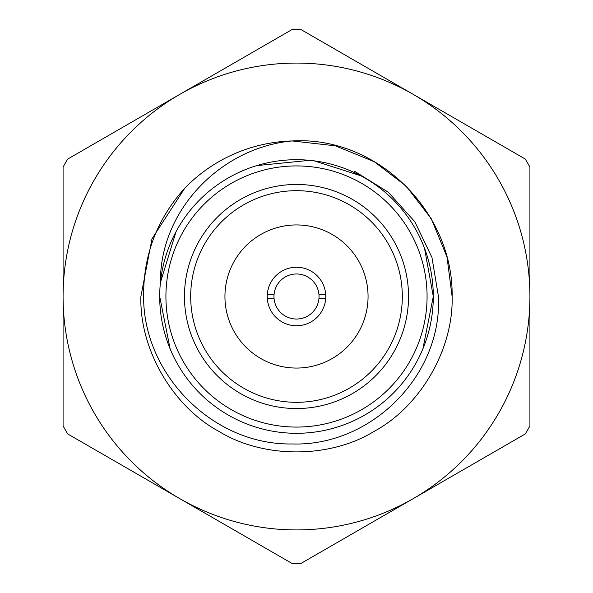 <?xml version="1.0" encoding="UTF-8"?>
<svg xmlns="http://www.w3.org/2000/svg" width="593" height="593" viewBox="0 0 593 593"><rect width="100%" height="100%" fill="white"/><g stroke="black" fill="none" stroke-linecap="round" stroke-linejoin="round"><path stroke-width="0.89" d="M325.698 294.632A29.257 29.257 0 0 1 296.5 325.757A29.257 29.257 0 0 1 267.302 294.632A29.257 29.257 0 0 1 296.5 267.243A29.257 29.257 0 0 1 325.698 294.632L318.952 294.632A22.534 22.534 0 0 0 296.5 273.966A22.534 22.534 0 0 0 274.048 294.632L267.302 294.632M368.06 296.5A71.56 71.56 0 0 0 296.5 224.94A71.56 71.56 0 0 0 224.94 296.5A71.56 71.56 0 0 0 296.5 368.06A71.56 71.56 0 0 0 368.06 296.5M402.313 296.5A105.813 105.813 0 0 0 296.5 190.687A105.813 105.813 0 0 0 190.687 296.5A105.813 105.813 0 0 0 296.5 402.313A105.813 105.813 0 0 0 402.313 296.5M408.54 296.5A112.04 112.04 0 0 0 296.5 184.46A112.04 112.04 0 0 0 184.46 296.5A112.04 112.04 0 0 0 296.5 408.54A112.04 112.04 0 0 0 408.54 296.5M422.883 348.854L433.298 296.5A136.798 136.798 0 0 1 296.5 433.298A136.798 136.798 0 0 1 159.702 296.5L170.117 348.854M176.106 231.544L160.451 282.35C159.784 210.137 221.026 147.457 292.186 140.949C377.645 135.834 453.697 212.331 452.111 296.5C453.645 348.877 420.437 406.405 374.309 431.267C329.708 458.782 263.292 458.782 218.691 431.267C172.563 406.405 139.355 348.877 140.889 296.5L151.978 238.816L184.794 188.166A155.611 155.611 0 0 1 292.186 140.949L335.408 145.834L374.309 161.733L406.027 185.965L431.267 218.691L446.989 256.91L452.111 296.5C453.645 348.877 420.437 406.405 374.309 431.267C329.708 458.782 263.292 458.782 218.691 431.267C172.563 406.405 139.355 348.877 140.889 296.5L151.978 238.816L184.794 188.166C157.049 218.943 143.321 255.057 143.61 296.5C143.291 374.909 213.361 445.38 292.09 443.957C370.966 446.618 442.319 375.569 438.435 296.5L431.956 257.414L414.803 221.715L388.363 192.265L354.777 171.414M442.919 349.188L441.733 352.375M452.111 296.5C453.645 348.877 420.437 406.405 374.309 431.267C329.708 458.782 263.292 458.782 218.691 431.267C172.563 406.405 139.355 348.877 140.889 296.5L151.978 238.816L184.794 188.166L151.978 238.816L140.889 296.5C139.355 348.877 172.563 406.405 218.691 431.267C263.292 458.782 329.708 458.782 374.309 431.267C420.437 406.405 453.645 348.877 452.111 296.5M292.186 140.949L296.5 140.889L292.186 140.949M433.298 296.5A136.798 136.798 0 0 0 296.5 159.702A136.798 136.798 0 0 0 159.702 296.5A136.798 136.798 0 0 1 296.5 159.702A136.798 136.798 0 0 1 433.298 296.5L424.521 248.282M360.9 175.81L314.223 160.859M267.302 298.368L274.048 298.368A22.534 22.534 0 0 1 274.048 294.632M318.952 294.632A22.534 22.534 0 0 1 318.952 298.368L325.698 298.368M529.92 167.093A266.887 266.887 0 0 0 525.279 159.057L413.21 94.354A233.42 233.42 0 0 0 179.79 94.354L291.86 29.65A266.887 266.887 0 0 1 301.14 29.65L413.21 94.354A233.42 233.42 0 0 1 529.92 296.5L529.92 425.907A266.887 266.887 0 0 1 525.279 433.943L301.14 563.35A266.887 266.887 0 0 1 291.86 563.35L67.721 433.943A266.887 266.887 0 0 1 63.08 425.907L63.08 167.093A266.887 266.887 0 0 1 67.721 159.057L179.79 94.354A233.42 233.42 0 0 0 179.79 498.646A233.42 233.42 0 0 0 529.92 296.5L529.92 167.093M274.048 298.368A22.534 22.534 0 0 0 296.5 319.034A22.534 22.534 0 0 0 318.952 298.368M309.568 160.332L256.739 165.603M165.921 296.5A130.579 130.579 0 0 0 296.5 427.079A130.579 130.579 0 0 0 427.079 296.5A130.579 130.579 0 0 0 296.5 165.921A130.579 130.579 0 0 0 165.921 296.5"/></g></svg>
